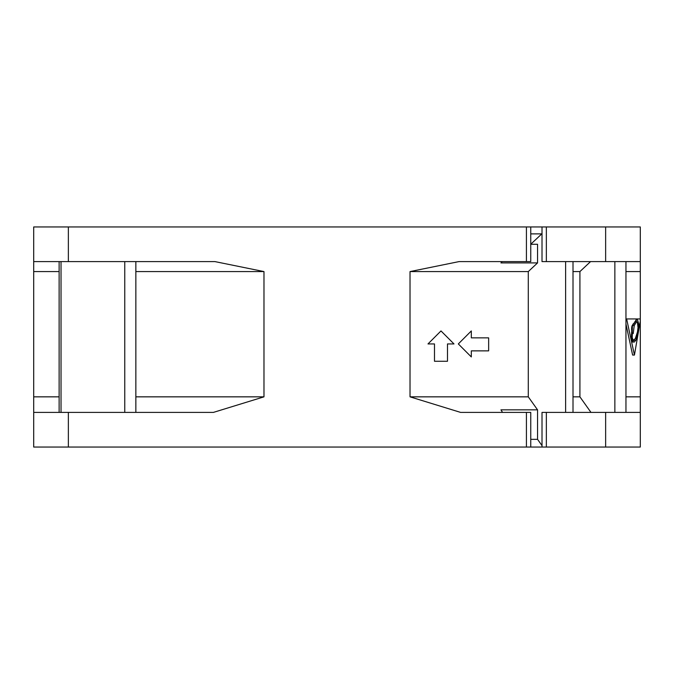 <?xml version="1.0" encoding="UTF-8"?>
<svg xmlns="http://www.w3.org/2000/svg" width="674" height="674" viewBox="0 0 674 674"><rect width="100%" height="100%" fill="white"/><g stroke="black" fill="none" stroke-linecap="round" stroke-linejoin="round"><path stroke-width="1.01" d="M625.952 396.843L640.3 396.843L640.3 321.043L634.436 355.063L632.608 355.063L625.952 323.95M625.952 271.58L640.3 271.58L640.3 318.937L626.643 318.937L634.436 355.063M640.3 412.395L542.014 412.395L542.014 447.056L640.3 447.056L640.3 396.843M640.3 271.58L640.3 226.944L33.7 226.944L33.7 261.605L214.972 261.605L263.981 271.58L263.981 396.843L213.414 412.395L33.7 412.395L33.7 447.056L542.014 447.056M530.75 244.274L537.549 244.274L537.549 262.919L528.29 271.58L528.29 396.843L537.549 409.843L537.549 439.338L542.014 445.615M542.014 233.684L530.783 244.199M530.75 439.338L537.549 439.338M502.181 261.605L500.934 262.919L537.549 262.919M530.75 226.944L530.75 261.605L459.028 261.605L410.019 271.58L528.29 271.58M528.29 396.843L410.019 396.843L410.019 271.58M440.99 330.934L427.99 343.934L440.99 330.934L453.99 343.934L447.485 343.934L447.485 361.264L434.486 361.264L434.486 343.934L427.99 343.934M471.32 356.934L458.32 343.934L471.32 330.934L458.32 343.934L471.32 356.934L471.32 350.868L488.65 350.868L488.65 337.868L471.32 337.868L471.32 330.934M410.019 396.843L460.586 412.395L530.75 412.395L530.75 447.056M502.543 412.395L500.934 409.843L537.549 409.843M33.7 261.605L33.7 412.395M542.014 226.944L542.014 261.605L640.3 261.605M590.559 261.605L579.918 271.58L573.01 271.58M579.918 271.58L579.918 396.843L590.972 412.395M573.01 396.843L579.918 396.843M263.981 271.58L135.853 271.58M59.127 271.58L33.7 271.58M33.7 396.843L59.127 396.843M135.853 396.843L263.981 396.843M530.75 233.878L541.803 233.878M626.643 318.937L625.952 318.937M640.3 318.937L640.3 321.043M632.945 324.48L633.459 324.48C631.942 324.801 631.37 326.974 631.74 331.018L631.386 337.977L632.81 342.038L634.327 342.038L635.801 340.26L638.051 333.251L638.682 323.823L637.52 319.83L636.222 319.83L633.206 324.421M637.52 319.83L636.222 319.83L637.52 319.83M632.81 342.038L634.327 342.038L632.81 342.038M636.644 321.928L635.936 320.049M634.268 339.704L632.498 342.038M632.187 332.931L632.406 325.559L633.198 323.815M635.565 322.096L634.453 322.172M631.15 339.78L632.33 339.78M632.372 332.931L633.206 333.579L634.242 325.559L636.374 322.096L637.377 322.096L638.025 327.522L637.478 331.979L635.422 338.272L634.158 339.78L632.987 339.78L632.212 337.539L632.372 332.931L631.487 332.931M634.158 339.78L631.648 339.78M634.563 322.096L637.377 322.096M634.242 325.559L632.406 325.559M614.856 412.395L614.856 261.605M565.621 412.395L565.621 261.605M526.419 447.056L526.419 412.395M68.36 226.944L68.36 261.605M526.419 261.605L526.419 226.944M68.36 412.395L68.36 447.056M605.64 447.056L605.64 412.395M546.353 412.395L546.353 447.056M546.353 226.944L546.353 261.605M605.64 261.605L605.64 226.944M61.031 261.605L61.031 412.395M124.757 412.395L124.757 261.605M638.682 323.823L637.983 323.823M638.682 327.994L638 327.994M638.051 333.251L637.2 333.251M635.801 340.26L633.981 340.26M632.212 334.565L631.361 334.565M635.026 323.815L633.72 323.815M632.212 337.539L631.361 337.539M625.952 412.395L625.952 261.605M573.01 412.395L573.01 261.605M59.127 412.395L59.127 261.605M135.853 412.395L135.853 261.605M635.06 321.928L636.879 321.928M631.74 339.966L633.577 339.966"/></g></svg>
